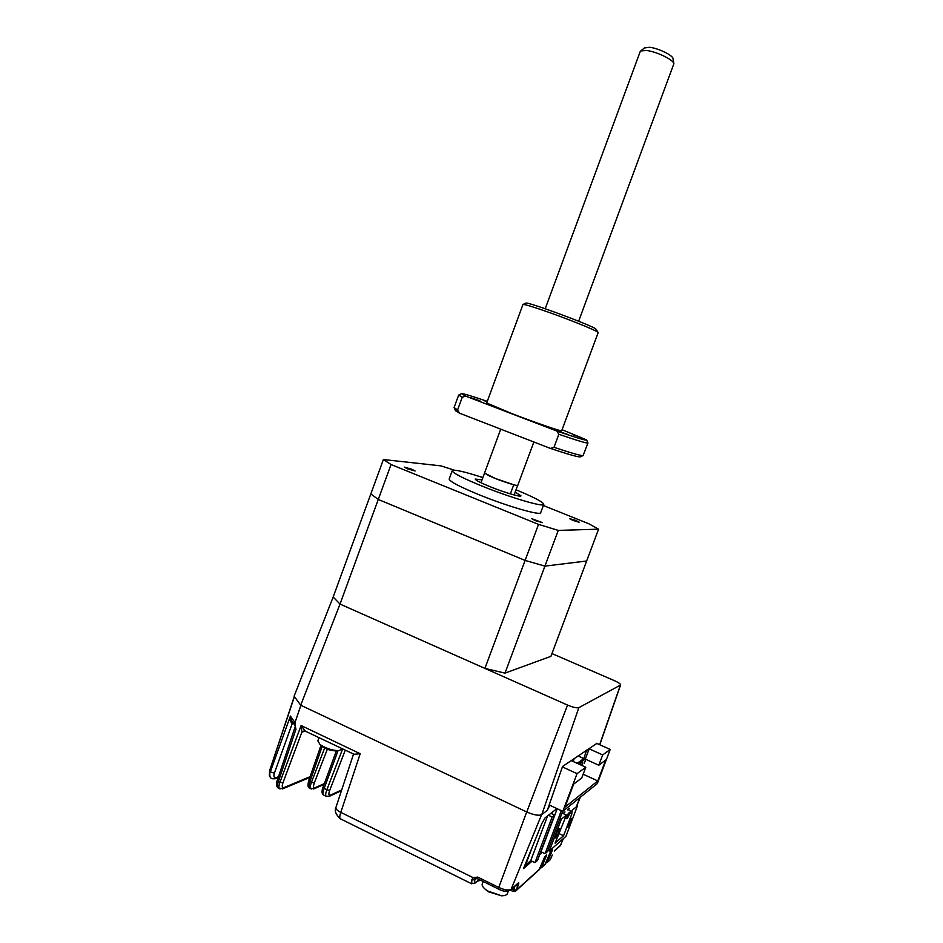 <?xml version="1.0" encoding="UTF-8"?>
<svg xmlns="http://www.w3.org/2000/svg" width="943" height="943" viewBox="0 0 943 943"><rect width="100%" height="100%" fill="white"/><g stroke="black" fill="none" stroke-linecap="round" stroke-linejoin="round"><path stroke-width="1.41" d="M557.207 808.729L540.999 851.718L545.101 853.686L561.333 810.662M562.7 811.298L547.506 851.564L545.101 853.686M532.736 845.93L525.499 865.167L530.756 860.617L547.588 815.931M548.449 815.259L552.162 817.003L534.952 862.656L530.756 860.617M552.162 817.003L554.59 815.07L537.498 860.417L534.952 862.656M550.901 813.337L554.59 815.07M567.957 809.518L572 811.404L572.684 809.86L577.434 805.947L565.953 836.335L549.333 850.987L561.321 819.208L566.448 815.035L555.073 843.172L563.584 835.734L558.739 833.447M568.476 823.887L571.741 818.335L570.963 821.766L567.71 827.329L568.476 823.887M556.111 834.425C557.678 830.63 558.822 828.697 559.553 828.638L558.775 832.162C557.219 835.958 556.075 837.879 555.333 837.95L556.111 834.425M565.116 817.935L567.356 818.465L570.821 811.393L568.287 813.479L567.521 815.53L563.101 813.455M570.161 813.137L571.823 813.915L563.584 835.734M572 811.404L571.823 813.915M549.333 850.987L547.977 850.338M561.321 819.208L559.953 818.571M566.802 818.724L567.521 815.53M573.592 758.95L571.647 760.789L585.792 767.237L581.701 778.069L573.65 784.128L564.963 807.149L597.815 780.934L583.163 774.227M549.18 804.968L562.806 811.345L577.045 773.625L562.393 766.907M562.806 811.345L597.284 783.609L610.204 749.437L596.577 743.308M574.039 759.162L573.167 761.484M577.151 763.3L583.87 758.596L578.012 755.944M583.87 758.596L586.546 750.133M597.815 780.934L605.748 759.999L598.781 765.233L585.308 759.103L589.175 748.836L586.982 750.333M598.781 765.233L602.683 754.93L589.175 748.836M578.483 763.913L585.308 759.103M602.683 754.93L610.204 749.437M577.045 773.625L585.792 767.237M582.703 762.757L581.937 764.797L582.703 762.757L581.136 762.038M580.9 764.325L581.937 764.797M579.462 763.217L581.041 763.936L578.908 763.618M581.041 763.936L580.676 764.903M585.45 760.812L584.13 763.229L585.45 760.812M552.598 811.994L551.914 813.809M578.872 707.651C576.845 708.228 573.073 707.38 567.556 705.081L340.01 604.086L300.711 705.223L526.748 811.97C533.903 815.07 538.913 815.954 541.765 814.611L578.872 707.651L620.4 685.113L599.654 744.699M505 673.125L544.924 566.118L586.652 560.991L550.936 656.34L505 673.125L484.914 668.398L340.01 604.086L333.174 597.025L294.11 696.17L300.711 705.223M551.973 653.57L614.541 680.716C618.62 682.555 620.635 683.958 620.6 684.913L620.4 685.113M541.765 814.611L547.317 810.332L562.547 766.459L596.848 743.438M454.42 470.18L440.794 465.854L383.388 459.536L370.823 493.932L378.273 499.46L340.01 604.086L333.174 597.025L370.823 493.932L378.273 499.46L525.11 560.425L544.924 566.118L558.244 530.402L598.569 529.176L588.727 523.719L543.357 505.519M484.914 668.398L538.524 524.379L558.244 530.402M516.033 489.806C533.962 497.232 543.203 502.077 543.781 504.375C544.182 507.511 510.811 497.763 482.392 486.223C462.989 478.29 452.946 473.127 452.227 470.757C453.736 469.178 463.956 471.453 482.887 477.594M543.769 504.411L540.704 512.65C541.023 515.974 507.617 506.403 479.221 494.804C459.842 486.824 449.835 481.578 449.163 479.068L449.245 478.879M573.12 520.465L569.489 518.591L575.855 520.453L579.497 522.339L573.12 520.465M407.517 468.824L404.252 467.103L411.832 469.249L415.109 470.981L407.517 468.824M535.282 520.595L531.428 518.532L542.508 522.646L535.282 520.595M482.038 479.904L475.213 479.044C475.59 480.246 480.647 482.84 490.395 486.824C504.493 492.541 521.161 497.421 520.972 495.841L515.184 492.116M480.989 482.745L484.549 473.115L495.641 478.596L513.746 484.761L510.363 493.884M514.124 494.957L517.683 485.374M383.388 459.536L391.039 464.534L378.273 499.46L525.11 560.425L544.924 566.118L586.652 560.991L598.569 529.176M391.039 464.534L538.524 524.379M275.321 778.682L276.641 777.433C274.095 778.14 273.329 776.714 274.366 773.166L270.323 771.881L290.397 716.079L291.34 720.204L295.3 725.91L294.97 722.609L300.888 705.305L526.748 811.97L567.556 705.081M293.391 723.151L291.847 723.552L290.149 720.452L290.397 716.079L294.97 722.609M544.96 864.495L550.594 851.541L552.504 849.843L547.612 861.843L545.891 863.069M539.007 869.894L544.736 856.727L546.704 854.983L541.742 867.171L539.962 868.409M539.738 868.975L516.21 890.286L511.79 889.037M345.291 750.109L329.708 790.387L326.808 789.857C325.594 793.181 325.37 795.326 326.16 796.293L326.643 796.529M327.327 749.225L314.337 782.867L311.426 782.325C310.223 785.637 310.023 787.794 310.836 788.772L311.331 789.02M310.047 788.372L309.528 788.124C308.667 787.122 308.797 784.941 309.929 781.582L308.785 780.45M471.806 883.85L471.759 879.972L474.918 879.678L475.402 878.888L473.08 877.615L477.747 877.096L498.776 887.457L526.701 811.947M471.759 879.972L473.08 877.615L340.812 812.371C337.346 810.685 335.708 809.07 335.897 807.526L335.956 807.349M304.907 730.837L301.913 732.027L301.112 725.532L360.191 753.728L354.002 754.27M305.473 731.084L301.913 732.027L282.935 782.831L279.906 782.336L301.112 725.532L305.06 730.884M354.391 754.459L304.283 730.672M279.211 788.301L278.138 788.018C277.242 786.992 277.325 784.859 278.385 781.582L279.906 782.336C278.763 785.566 278.621 787.676 279.482 788.678L280.036 788.961M270.877 778.022L269.898 776.431L269.722 770.879L269.344 775.523L269.639 770.572L294.428 696.606M270.075 776.879L269.887 776.431C270.511 778.517 272.444 779.224 275.674 778.553L278.232 777.527M295.006 725.485L295.972 729.175L295.065 727.383M282.935 782.831C281.745 786.474 282.028 788.077 283.796 787.664L282.841 788.772L278.138 788.018C275.721 786.509 276.712 780.969 277.254 780.462L277.266 780.403M515.526 885.701L517.966 885.984L515.338 891.324M563.065 813.491L564.987 811.923M567.545 809.86L569.419 808.328M531.993 861.218L523.518 868.574L541.93 823.333L545.03 817.935L556.936 808.599M542.249 852.319L539.726 854.499M549.84 805.275L547.376 810.155M550.629 858.967L552.244 855.03M552.15 855.242L550.217 859.733L547.612 861.843M292.849 722.397L291.847 723.552M317.897 740.703L319.818 744.251L321.917 745.724C327.834 749.001 333.527 750.64 339.02 750.628L342.462 748.766M483.17 881.493L482.274 883.886C481.779 885.277 482.698 886.998 485.02 889.037L487.684 890.982L501.593 895.815L505.307 895.52L507.275 893.917M578.637 321.245L673.88 63.711C673.62 59.822 656.257 51.441 646.356 50.486L640.769 50.946L640.156 51.712M533.856 441.996L517.813 485.256C518.249 486.753 498.576 480.293 489.158 475.826L484.549 472.973M644.411 47.94L649.503 47.28C657.978 48.081 672.795 55.248 673.031 58.619L673.054 58.761M522.964 304.495L486.682 402.979L512.202 413.753C535.612 422.759 562.535 431.965 561.698 430.751L598.168 332.643L596.931 331.63C592.287 328.859 569.372 319.63 549.58 312.604C533.879 307.053 525.027 304.33 523.059 304.448L522.941 304.565M470.203 397.498L479.904 400.81L470.203 397.498M572.766 434.64L581.69 437.717L572.766 434.64M557.961 431.092L567.344 434.31L557.961 431.092M598.145 332.502L595.681 328.789C587.89 323.838 526.724 301.359 525.923 303.127L525.852 303.163M487.225 401.494L483.629 400.386L487.083 401.883M562.087 429.702L586.605 439.921C587.076 440.994 577.175 438.035 556.889 431.045L465.689 396.119L461.587 393.655C463.119 393.455 471.677 396.025 487.272 401.353M461.587 393.655L458.663 395.093L462.259 397.239L457.567 410.005L459.43 413.152L550.441 448.42C568.075 454.314 578 457.131 580.216 456.872L580.428 456.777M556.889 431.045L558.845 434.275L554.001 447.312L550.441 448.42M462.259 397.239L465.689 396.119M558.845 434.275C577.552 440.676 587.265 443.564 587.972 442.951L586.664 440.075M554.001 447.312C571.269 453.076 580.959 455.823 583.069 455.575L587.972 442.951M455.398 410.417L459.43 413.152M454.102 407.506L457.567 410.005M566.378 815.047L562.052 813.019M554.944 850.232L560.59 845.199L563.219 838.74M576.739 805.628L580.075 797.46M559.871 846.083L560.885 844.751M513.145 891.465L514.854 886.29M329.708 790.387C328.447 794.053 328.624 795.668 330.25 795.244L329.001 796.458M330.25 795.244L341.708 789.939M342.663 748.86L326.808 789.857L322.977 787.346M324.074 795.267L323.579 795.02C322.765 794.041 322.942 791.884 324.121 788.537L338.018 750.746M314.337 782.867C313.088 786.521 313.288 788.148 314.95 787.747L313.677 788.973M324.769 747.752L311.426 782.325L309.929 781.582L322.2 746.326M314.95 787.747L324.345 783.609M498.541 889.072L498.776 887.457C504.623 890.062 508.784 890.652 511.271 889.214L518.308 882.931C519.051 882.448 518.933 883.461 517.966 885.984M477.747 877.096L477.535 878.723M477.017 881.469L475.484 882.318C474.482 883.013 474.282 882.129 474.918 879.678L476.439 878.463M479.315 879.595L477.912 880.373L478.372 879.135M475.484 882.318L474.506 883.473M360.191 753.728L340.812 812.371C339.68 815.671 339.48 817.793 340.223 818.736L340.741 818.984M302.774 732.004L304.259 730.672M309.823 777.456L282.464 788.926M283.796 787.664L310.106 776.667M276.641 777.433L278.515 776.69M274.366 773.166L292.247 723.529M295.972 729.175L278.385 781.582L277.254 780.462L295.383 726.063M541.565 814.74L510.906 889.827C507.075 891.889 502.937 891.618 498.458 889.037L477.453 878.676L475.72 878.652M510.422 890.239L517.518 883.909M518.308 882.931L517.495 883.933M545.679 863.599L541.742 867.171M563.407 838.575L560.26 845.741L554.413 850.987M549.84 860.075L547.282 862.397M566.425 815.023L562.063 812.984M620.6 684.913L599.795 744.758M452.227 470.757L449.163 479.068M576.857 805.676L580.287 797.295M539.396 869.54L515.856 890.876L513.075 891.43L510.517 890.18M341.46 790.682L329.39 796.281L326.16 796.293L323.579 795.02C321.763 793.794 321.551 791.248 322.966 787.381L336.392 750.84M324.05 784.399L314.054 788.808L309.528 788.124C307.831 787.582 307.583 785.036 308.774 780.498L320.997 745.359M480.718 880.29L477.441 881.127L475.013 883.084L471.453 883.674L340.223 818.736C335.767 814.481 334.329 810.744 335.897 807.526L353.542 754.058M545.337 864.153L541.4 867.725M269.639 770.572L294.31 696.441M319.818 744.251L322.871 746.821C327.74 750.098 333.127 751.371 339.02 750.628M317.815 740.927L319.04 737.567M485.02 889.037L488.226 891.701L501.593 895.815M507.216 894.058L508.324 891.111M673.031 58.619L673.88 63.711M644.706 47.692L640.769 50.946M640.203 51.57L545.207 308.75M500.733 429.159L484.537 473.021M525.923 303.127L523.059 304.448M580.216 456.872L583.069 455.575M455.599 410.842L454.267 407.977M458.663 395.093L454.043 407.659"/></g></svg>
